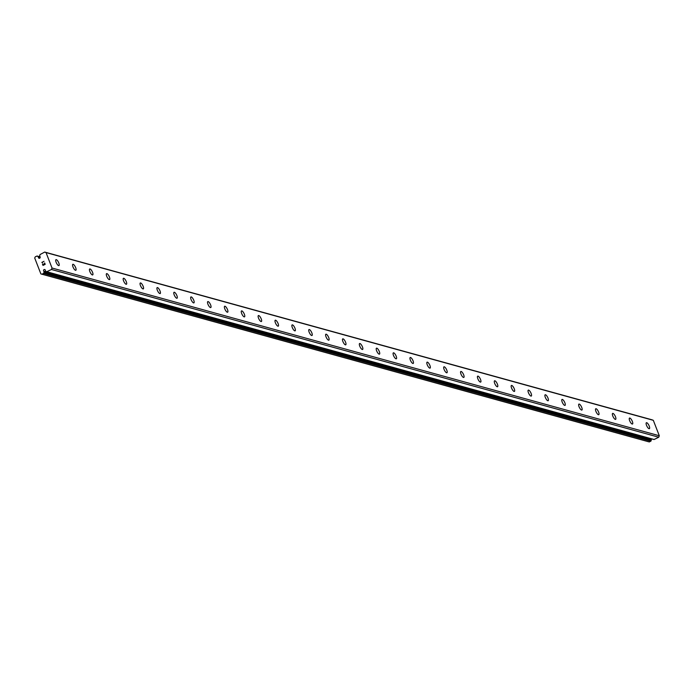 <?xml version="1.0" encoding="UTF-8"?>
<svg xmlns="http://www.w3.org/2000/svg" width="694" height="694" viewBox="0 0 694 694"><rect width="100%" height="100%" fill="white"/><g stroke="black" fill="none" stroke-linecap="round" stroke-linejoin="round"><path stroke-width="1.04" d="M40.217 257.292A0.972 0.876 -74.6 0 0 39.957 256.624L39.671 255.539A1.943 1.761 -74.6 0 0 39.992 254.585L44.711 252.061L46.038 252.581L52.024 268.023L51.469 269.489L46.645 271.753A1.943 1.761 -74.6 0 0 45.813 271.389L45.31 270.408A0.972 0.876 -74.6 0 0 43.531 270.504A0.972 0.876 -74.6 0 0 43.791 271.172L44.078 272.256A1.943 1.761 -74.6 0 0 43.757 273.21L42.082 274.208L40.877 273.913L34.7 257.986L35.316 256.78L37.103 256.043A1.943 1.761 -74.6 0 0 37.936 256.407L38.439 257.387A0.972 0.876 -74.6 0 0 40.217 257.292M650.911 438.677A0.972 0.876 -74.6 0 0 651.067 438.903L43.791 271.172M56.301 259.643A3.323 1.084 -116.7 0 1 58.634 262.575A3.323 1.084 -116.7 0 1 58.955 265.602A3.323 1.084 -116.7 0 1 58.626 265.62A3.323 1.084 -116.7 0 1 56.292 262.688A3.323 1.084 -116.7 0 1 55.971 259.66A3.323 1.084 -116.7 0 1 56.301 259.643M73.174 264.301A3.323 1.084 -116.7 0 1 75.499 267.233A3.323 1.084 -116.7 0 1 75.828 270.261A3.323 1.084 -116.7 0 1 75.49 270.278A3.323 1.084 -116.7 0 1 73.165 267.346A3.323 1.084 -116.7 0 1 72.835 264.319A3.323 1.084 -116.7 0 1 73.174 264.301M90.038 268.96A3.323 1.084 -116.7 0 1 92.371 271.892A3.323 1.084 -116.7 0 1 92.692 274.919A3.323 1.084 -116.7 0 1 92.363 274.937A3.323 1.084 -116.7 0 1 90.029 272.005A3.323 1.084 -116.7 0 1 89.708 268.977A3.323 1.084 -116.7 0 1 90.038 268.96M106.911 273.627A3.323 1.084 -116.7 0 1 109.236 276.55A3.323 1.084 -116.7 0 1 109.565 279.587A3.323 1.084 -116.7 0 1 109.227 279.595A3.323 1.084 -116.7 0 1 106.902 276.672A3.323 1.084 -116.7 0 1 106.572 273.636A3.323 1.084 -116.7 0 1 106.911 273.627M123.784 278.285A3.323 1.084 -116.7 0 1 126.108 281.209A3.323 1.084 -116.7 0 1 126.429 284.245A3.323 1.084 -116.7 0 1 126.1 284.254A3.323 1.084 -116.7 0 1 123.766 281.33A3.323 1.084 -116.7 0 1 123.445 278.303A3.323 1.084 -116.7 0 1 123.784 278.285M140.648 282.944A3.323 1.084 -116.7 0 1 142.981 285.876A3.323 1.084 -116.7 0 1 143.302 288.904A3.323 1.084 -116.7 0 1 142.964 288.921A3.323 1.084 -116.7 0 1 140.639 285.989A3.323 1.084 -116.7 0 1 140.318 282.961A3.323 1.084 -116.7 0 1 140.648 282.944M157.521 287.602A3.323 1.084 -116.7 0 1 159.846 290.534A3.323 1.084 -116.7 0 1 160.167 293.562A3.323 1.084 -116.7 0 1 159.837 293.579A3.323 1.084 -116.7 0 1 157.503 290.647A3.323 1.084 -116.7 0 1 157.182 287.62A3.323 1.084 -116.7 0 1 157.521 287.602M174.385 292.261A3.323 1.084 -116.7 0 1 176.718 295.193A3.323 1.084 -116.7 0 1 177.039 298.22A3.323 1.084 -116.7 0 1 176.701 298.238A3.323 1.084 -116.7 0 1 174.376 295.306A3.323 1.084 -116.7 0 1 174.055 292.278A3.323 1.084 -116.7 0 1 174.385 292.261M191.258 296.919A3.323 1.084 -116.7 0 1 193.583 299.851A3.323 1.084 -116.7 0 1 193.904 302.879A3.323 1.084 -116.7 0 1 193.574 302.896A3.323 1.084 -116.7 0 1 191.24 299.964A3.323 1.084 -116.7 0 1 190.919 296.937A3.323 1.084 -116.7 0 1 191.258 296.919M208.122 301.578A3.323 1.084 -116.7 0 1 210.456 304.51A3.323 1.084 -116.7 0 1 210.776 307.537A3.323 1.084 -116.7 0 1 210.438 307.555A3.323 1.084 -116.7 0 1 208.113 304.623A3.323 1.084 -116.7 0 1 207.792 301.595A3.323 1.084 -116.7 0 1 208.122 301.578M224.995 306.236A3.323 1.084 -116.7 0 1 227.32 309.168A3.323 1.084 -116.7 0 1 227.641 312.196A3.323 1.084 -116.7 0 1 227.311 312.213A3.323 1.084 -116.7 0 1 224.977 309.281A3.323 1.084 -116.7 0 1 224.656 306.254A3.323 1.084 -116.7 0 1 224.995 306.236M241.859 310.895A3.323 1.084 -116.7 0 1 244.193 313.827A3.323 1.084 -116.7 0 1 244.514 316.854A3.323 1.084 -116.7 0 1 244.175 316.872A3.323 1.084 -116.7 0 1 241.85 313.94A3.323 1.084 -116.7 0 1 241.529 310.912A3.323 1.084 -116.7 0 1 241.859 310.895M258.732 315.553A3.323 1.084 -116.7 0 1 261.057 318.485A3.323 1.084 -116.7 0 1 261.378 321.513A3.323 1.084 -116.7 0 1 261.048 321.53A3.323 1.084 -116.7 0 1 258.715 318.598A3.323 1.084 -116.7 0 1 258.394 315.57A3.323 1.084 -116.7 0 1 258.732 315.553M275.596 320.212A3.323 1.084 -116.7 0 1 277.93 323.144A3.323 1.084 -116.7 0 1 278.251 326.171A3.323 1.084 -116.7 0 1 277.912 326.189A3.323 1.084 -116.7 0 1 275.587 323.257A3.323 1.084 -116.7 0 1 275.266 320.229A3.323 1.084 -116.7 0 1 275.596 320.212M292.469 324.879A3.323 1.084 -116.7 0 1 294.794 327.802A3.323 1.084 -116.7 0 1 295.123 330.838A3.323 1.084 -116.7 0 1 294.785 330.847A3.323 1.084 -116.7 0 1 292.46 327.924A3.323 1.084 -116.7 0 1 292.131 324.887A3.323 1.084 -116.7 0 1 292.469 324.879M309.333 329.537A3.323 1.084 -116.7 0 1 311.667 332.461A3.323 1.084 -116.7 0 1 311.988 335.497A3.323 1.084 -116.7 0 1 311.658 335.506A3.323 1.084 -116.7 0 1 309.324 332.582A3.323 1.084 -116.7 0 1 309.004 329.555A3.323 1.084 -116.7 0 1 309.333 329.537M326.206 334.196A3.323 1.084 -116.7 0 1 328.531 337.128A3.323 1.084 -116.7 0 1 328.861 340.155A3.323 1.084 -116.7 0 1 328.522 340.173A3.323 1.084 -116.7 0 1 326.197 337.241A3.323 1.084 -116.7 0 1 325.868 334.213A3.323 1.084 -116.7 0 1 326.206 334.196M343.07 338.854A3.323 1.084 -116.7 0 1 345.404 341.786A3.323 1.084 -116.7 0 1 345.725 344.814A3.323 1.084 -116.7 0 1 345.395 344.831A3.323 1.084 -116.7 0 1 343.062 341.899A3.323 1.084 -116.7 0 1 342.741 338.872A3.323 1.084 -116.7 0 1 343.07 338.854M359.943 343.513A3.323 1.084 -116.7 0 1 362.268 346.445A3.323 1.084 -116.7 0 1 362.598 349.472A3.323 1.084 -116.7 0 1 362.259 349.49A3.323 1.084 -116.7 0 1 359.934 346.558A3.323 1.084 -116.7 0 1 359.605 343.53A3.323 1.084 -116.7 0 1 359.943 343.513M376.816 348.171A3.323 1.084 -116.7 0 1 379.141 351.103A3.323 1.084 -116.7 0 1 379.462 354.131A3.323 1.084 -116.7 0 1 379.132 354.148A3.323 1.084 -116.7 0 1 376.799 351.216A3.323 1.084 -116.7 0 1 376.478 348.188A3.323 1.084 -116.7 0 1 376.816 348.171M393.68 352.83A3.323 1.084 -116.7 0 1 396.014 355.762A3.323 1.084 -116.7 0 1 396.335 358.789A3.323 1.084 -116.7 0 1 395.996 358.807A3.323 1.084 -116.7 0 1 393.672 355.875A3.323 1.084 -116.7 0 1 393.351 352.847A3.323 1.084 -116.7 0 1 393.68 352.83M410.553 357.488A3.323 1.084 -116.7 0 1 412.878 360.42A3.323 1.084 -116.7 0 1 413.199 363.448A3.323 1.084 -116.7 0 1 412.869 363.465A3.323 1.084 -116.7 0 1 410.536 360.533A3.323 1.084 -116.7 0 1 410.215 357.505A3.323 1.084 -116.7 0 1 410.553 357.488M427.417 362.147A3.323 1.084 -116.7 0 1 429.751 365.079A3.323 1.084 -116.7 0 1 430.072 368.106A3.323 1.084 -116.7 0 1 429.733 368.124A3.323 1.084 -116.7 0 1 427.409 365.191A3.323 1.084 -116.7 0 1 427.088 362.164A3.323 1.084 -116.7 0 1 427.417 362.147M444.29 366.805A3.323 1.084 -116.7 0 1 446.615 369.737A3.323 1.084 -116.7 0 1 446.936 372.765A3.323 1.084 -116.7 0 1 446.606 372.782A3.323 1.084 -116.7 0 1 444.273 369.85A3.323 1.084 -116.7 0 1 443.952 366.822A3.323 1.084 -116.7 0 1 444.29 366.805M461.154 371.464A3.323 1.084 -116.7 0 1 463.488 374.396A3.323 1.084 -116.7 0 1 463.809 377.423A3.323 1.084 -116.7 0 1 463.471 377.441A3.323 1.084 -116.7 0 1 461.146 374.508A3.323 1.084 -116.7 0 1 460.825 371.481A3.323 1.084 -116.7 0 1 461.154 371.464M478.027 376.131A3.323 1.084 -116.7 0 1 480.352 379.054A3.323 1.084 -116.7 0 1 480.673 382.09A3.323 1.084 -116.7 0 1 480.343 382.099A3.323 1.084 -116.7 0 1 478.01 379.176A3.323 1.084 -116.7 0 1 477.689 376.139A3.323 1.084 -116.7 0 1 478.027 376.131M494.891 380.789A3.323 1.084 -116.7 0 1 497.225 383.713A3.323 1.084 -116.7 0 1 497.546 386.749A3.323 1.084 -116.7 0 1 497.208 386.758A3.323 1.084 -116.7 0 1 494.883 383.834A3.323 1.084 -116.7 0 1 494.562 380.806A3.323 1.084 -116.7 0 1 494.891 380.789M511.764 385.448A3.323 1.084 -116.7 0 1 514.089 388.38A3.323 1.084 -116.7 0 1 514.41 391.407A3.323 1.084 -116.7 0 1 514.081 391.425A3.323 1.084 -116.7 0 1 511.747 388.493A3.323 1.084 -116.7 0 1 511.426 385.465A3.323 1.084 -116.7 0 1 511.764 385.448M528.628 390.106A3.323 1.084 -116.7 0 1 530.962 393.038A3.323 1.084 -116.7 0 1 531.283 396.066A3.323 1.084 -116.7 0 1 530.945 396.083A3.323 1.084 -116.7 0 1 528.62 393.151A3.323 1.084 -116.7 0 1 528.299 390.123A3.323 1.084 -116.7 0 1 528.628 390.106M545.501 394.765A3.323 1.084 -116.7 0 1 547.826 397.697A3.323 1.084 -116.7 0 1 548.156 400.724A3.323 1.084 -116.7 0 1 547.818 400.742A3.323 1.084 -116.7 0 1 545.493 397.809A3.323 1.084 -116.7 0 1 545.163 394.782A3.323 1.084 -116.7 0 1 545.501 394.765M562.366 399.423A3.323 1.084 -116.7 0 1 564.699 402.355A3.323 1.084 -116.7 0 1 565.02 405.383A3.323 1.084 -116.7 0 1 564.69 405.4A3.323 1.084 -116.7 0 1 562.357 402.468A3.323 1.084 -116.7 0 1 562.036 399.44A3.323 1.084 -116.7 0 1 562.366 399.423M579.238 404.082A3.323 1.084 -116.7 0 1 581.563 407.014A3.323 1.084 -116.7 0 1 581.893 410.041A3.323 1.084 -116.7 0 1 581.555 410.059A3.323 1.084 -116.7 0 1 579.23 407.126A3.323 1.084 -116.7 0 1 578.9 404.099A3.323 1.084 -116.7 0 1 579.238 404.082M596.103 408.74A3.323 1.084 -116.7 0 1 598.436 411.672A3.323 1.084 -116.7 0 1 598.757 414.7A3.323 1.084 -116.7 0 1 598.428 414.717A3.323 1.084 -116.7 0 1 596.094 411.785A3.323 1.084 -116.7 0 1 595.773 408.757A3.323 1.084 -116.7 0 1 596.103 408.74M612.976 413.398A3.323 1.084 -116.7 0 1 615.3 416.331A3.323 1.084 -116.7 0 1 615.63 419.358A3.323 1.084 -116.7 0 1 615.292 419.376A3.323 1.084 -116.7 0 1 612.967 416.443A3.323 1.084 -116.7 0 1 612.637 413.416A3.323 1.084 -116.7 0 1 612.976 413.398M629.848 418.057A3.323 1.084 -116.7 0 1 632.173 420.989A3.323 1.084 -116.7 0 1 632.494 424.017A3.323 1.084 -116.7 0 1 632.165 424.034A3.323 1.084 -116.7 0 1 629.831 421.102A3.323 1.084 -116.7 0 1 629.51 418.074A3.323 1.084 -116.7 0 1 629.848 418.057M646.713 422.715A3.323 1.084 -116.7 0 1 649.046 425.648A3.323 1.084 -116.7 0 1 649.367 428.675A3.323 1.084 -116.7 0 1 649.029 428.692A3.323 1.084 -116.7 0 1 646.704 425.76A3.323 1.084 -116.7 0 1 646.383 422.733A3.323 1.084 -116.7 0 1 646.713 422.715M46.836 271.805L654.017 439.536L658.753 437.22L659.3 435.754L653.314 420.321L651.987 419.792L44.711 252.061M40.877 273.913L648.161 441.653L649.358 441.939L651.033 440.942A1.943 1.761 -74.6 0 1 651.354 439.987L651.067 438.903M43.08 265.203L43.965 264.761L43.08 265.203L42.612 263.998L43.08 265.203M43.956 264.761L43.705 264.102L43.965 264.761M43.852 264.032L44.104 264.683L43.852 264.032M44.104 264.683L44.989 264.241L44.104 264.683M44.989 264.241L44.52 263.043L44.989 264.241M42.464 264.076L42.993 265.429L42.464 264.076M44.668 262.965L45.197 264.327L42.993 265.429M44.026 261.3L41.822 262.401L44.026 261.3L42.169 262.419L42.473 262.792M659.3 435.754L52.024 268.023M653.314 420.321L46.038 252.581M658.753 437.22L51.469 269.489M649.358 441.939L42.082 274.208M40.061 257.83L38.439 257.387M654.182 439.519L46.906 271.779M651.388 439.727L44.104 271.987M651.354 439.987L44.078 272.256M651.033 440.942L43.757 273.21M650.877 441.176L43.601 273.445M37.008 255.999L40.113 256.849L37.103 256.043M40.209 257.136L38.127 256.563M654.017 439.536L46.732 271.796"/></g></svg>

